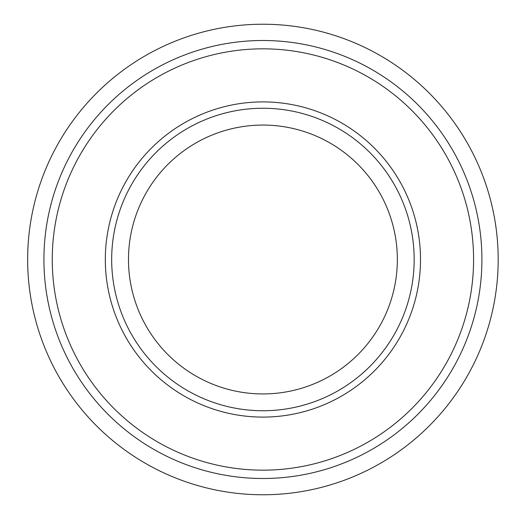 <?xml version="1.0" encoding="UTF-8"?>
<svg xmlns="http://www.w3.org/2000/svg" width="519" height="519" viewBox="0 0 519 519"><rect width="100%" height="100%" fill="white"/><g stroke="black" fill="none" stroke-linecap="round" stroke-linejoin="round"><path stroke-width="0.78" d="M128.478 259.5A134.44 134.44 0 0 0 330.136 375.925A134.44 134.44 0 0 0 330.136 143.075A134.44 134.44 0 0 0 128.478 259.5M111.676 259.5A151.243 151.243 0 0 0 338.537 390.483A151.243 151.243 0 0 0 338.537 128.517A151.243 151.243 0 0 0 111.676 259.5M52.257 259.5A210.662 210.662 0 0 0 368.25 441.941A210.662 210.662 0 0 0 368.25 77.059A210.662 210.662 0 0 0 52.257 259.5M27.65 259.5A235.263 235.263 0 0 0 380.55 463.246A235.263 235.263 0 0 0 380.55 55.754A235.263 235.263 0 0 0 27.65 259.5M105.318 259.5A157.601 157.601 0 0 0 341.716 395.984A157.601 157.601 0 0 0 341.716 123.016A157.601 157.601 0 0 0 105.318 259.5M43.92 259.5A218.999 218.999 0 0 0 372.415 449.156A218.999 218.999 0 0 0 372.415 69.844A218.999 218.999 0 0 0 43.92 259.5"/></g></svg>
